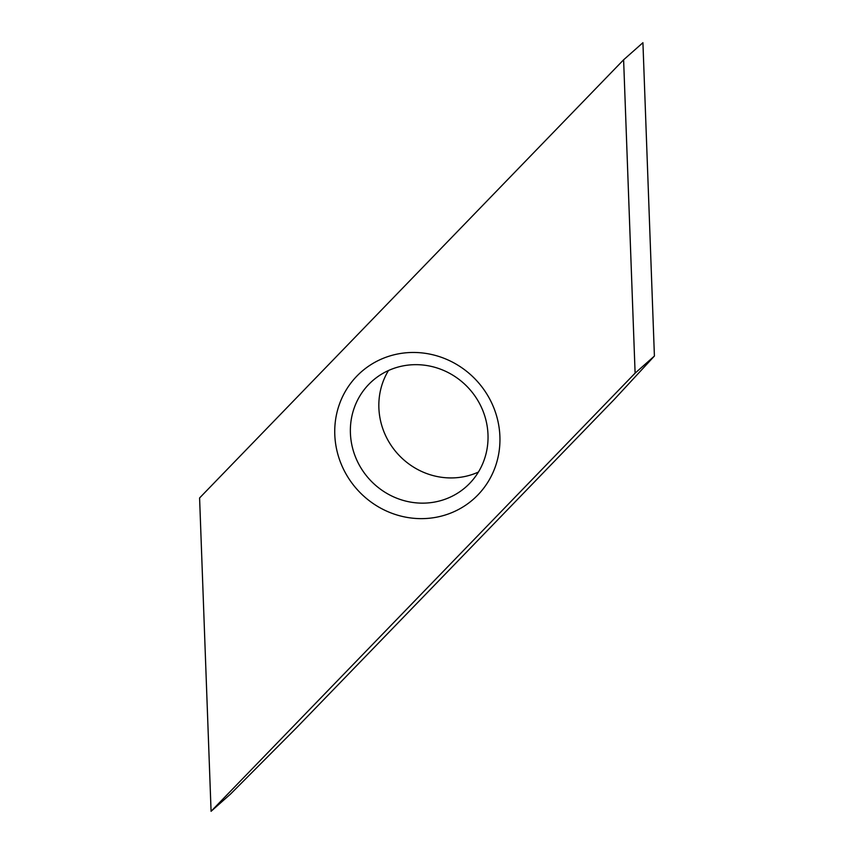 <?xml version="1.0" encoding="UTF-8"?>
<svg xmlns="http://www.w3.org/2000/svg" width="854" height="854" viewBox="0 0 854 854"><rect width="100%" height="100%" fill="white"/><g stroke="black" fill="none" stroke-linecap="round" stroke-linejoin="round"><path stroke-width="1.28" d="M623.612 59.801L642.923 42.7L654.41 356.043L635.109 373.145L623.612 59.801L199.59 497.957L211.077 811.3L635.109 373.145M414.297 352.467A84.834 80.82 -131.5 0 0 334.789 434.622A84.834 80.82 -131.5 0 0 420.392 518.634A84.834 80.82 -131.5 0 0 499.9 436.479A84.834 80.82 -131.5 0 0 414.297 352.467M211.077 811.3L230.388 794.199L296.263 728.024L614.282 399.416L654.41 356.043M388.474 370.529A70.701 67.349 -131.5 0 0 388.485 441.155A70.701 67.349 -131.5 0 0 450.207 477.93A70.701 67.349 -131.5 0 0 478.4 472.07M416.667 364.669A70.701 67.349 -131.5 0 0 372.333 380.98A70.701 67.349 -131.5 0 0 355.606 457.306A70.701 67.349 -131.5 0 0 421.748 503.145A70.701 67.349 -131.5 0 0 466.081 486.823A70.701 67.349 -131.5 0 0 482.798 410.496A70.701 67.349 -131.5 0 0 416.667 364.669"/></g></svg>
